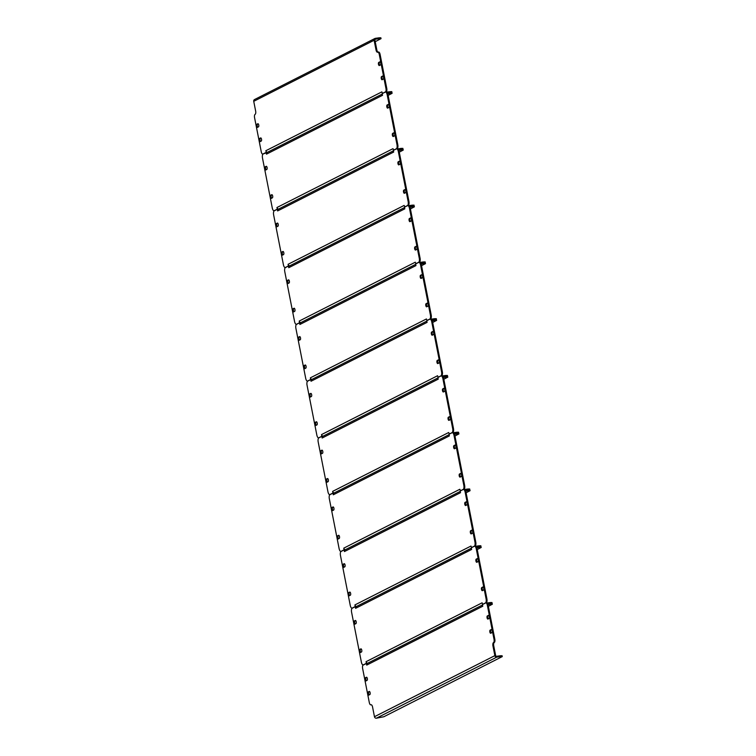 <?xml version="1.0" encoding="UTF-8"?>
<svg xmlns="http://www.w3.org/2000/svg" width="756" height="756" viewBox="0 0 756 756"><rect width="100%" height="100%" fill="white"/><g stroke="black" fill="none" stroke-linecap="round" stroke-linejoin="round"><path stroke-width="1.13" d="M266.925 152.287L266.896 152.117A1.748 1.588 -116.9 0 1 265.81 150.756L266.613 152.447M382.536 93.479L381.865 91.882L265.81 150.756M260.565 141.4A1.606 0.633 82 0 1 259.979 139.775A1.606 0.633 82 0 1 260.338 138.376L261 138.036M382.574 79.512A1.606 0.633 82 0 1 381.988 77.887A1.606 0.633 82 0 1 382.338 76.488L383.008 76.148M257.777 127.206A1.606 0.633 82 0 1 257.201 125.581A1.606 0.633 82 0 1 257.55 124.182L258.221 123.842M379.786 65.318A1.606 0.633 82 0 1 379.2 63.693A1.606 0.633 82 0 1 379.559 62.294L380.23 61.954M376.809 49.801L374.91 40.153A0.879 0.794 63.1 0 1 375.543 39.189L379.247 38.66L379.087 37.809L375.373 38.339A1.748 1.588 63.1 0 0 374.116 40.257L376.015 49.915L376.809 49.801A2.911 1.162 -98 0 0 378.066 52.117M378.444 52.088A2.911 1.162 82 0 1 378.595 52.041A2.911 1.162 82 0 1 380.088 54.375L379.285 54.489A2.911 1.162 -98 0 0 377.802 52.155A2.911 1.162 -98 0 0 377.65 52.202A2.911 1.162 82 0 1 377.499 52.249A2.911 1.162 82 0 1 376.015 49.915M382.196 93.527L385.437 91.882A2.911 1.162 -98 0 0 385.957 88.499L386.76 88.386L380.088 54.375M386.76 88.386A2.911 1.162 82 0 1 386.231 91.769L385.437 91.882M260.622 137.942L259.535 138.49A1.606 0.633 -98 0 0 259.232 140.247A1.606 0.633 -98 0 0 260.064 141.637A1.606 0.633 -98 0 0 260.149 141.608L261.236 141.06A1.606 0.633 -98 0 0 261.538 139.302A1.606 0.633 -98 0 0 260.707 137.913A1.606 0.633 -98 0 0 260.622 137.942L260.792 137.913M382.158 79.72L383.235 79.172A1.606 0.633 -98 0 0 383.547 77.414A1.606 0.633 -98 0 0 382.706 76.025A1.606 0.633 -98 0 0 382.63 76.054L381.544 76.602A1.606 0.633 -98 0 0 381.241 78.359A1.606 0.633 -98 0 0 382.073 79.749A1.606 0.633 -98 0 0 382.158 79.72M257.834 123.748L256.756 124.296A1.606 0.633 -98 0 0 256.445 126.054A1.606 0.633 -98 0 0 257.286 127.443A1.606 0.633 -98 0 0 257.371 127.414L258.448 126.866A1.606 0.633 -98 0 0 258.76 125.109A1.606 0.633 -98 0 0 257.919 123.719A1.606 0.633 -98 0 0 257.834 123.748L258.004 123.719M379.37 65.526L380.457 64.978A1.606 0.633 -98 0 0 380.759 63.221A1.606 0.633 -98 0 0 379.928 61.831A1.606 0.633 -98 0 0 379.843 61.86L378.765 62.408A1.606 0.633 -98 0 0 378.454 64.166A1.606 0.633 -98 0 0 379.295 65.555A1.606 0.633 -98 0 0 379.37 65.526M385.957 88.499L379.285 54.489M266.159 152.514L266.481 154.158A1.748 1.588 -116.9 0 1 266.981 152.58L262.738 154.092A2.911 1.162 -98 0 1 261.255 151.758L254.583 117.756A2.911 1.162 -98 0 1 255.103 114.364A2.911 1.162 82 0 0 255.632 110.981L253.732 101.323A1.748 1.588 -116.9 0 1 254.536 99.546L374.919 38.48M262.738 154.092A2.911 1.162 -98 0 0 262.89 154.044L266.131 152.4M379.087 37.809L380.863 37.8L381.033 38.65L379.247 38.66M375.212 41.684L381.033 38.65M267.529 152.249A1.748 1.588 -116.9 0 1 266.896 152.117M387.355 92.865L390.153 92.468L387.355 92.865M386.713 92.081L391.759 91.608L391.929 92.459L390.153 92.468L391.929 92.459L392.099 93.309L387.724 93.687M438.225 377.339L437.554 375.741L321.498 434.605L321.82 436.259L322.585 435.976A1.748 1.588 -116.9 0 1 321.498 434.605M438.263 363.362A1.606 0.633 82 0 1 437.677 361.737A1.606 0.633 82 0 1 438.026 360.338L438.697 359.998M432.687 334.984A1.606 0.633 82 0 1 432.111 333.349A1.606 0.633 82 0 1 432.46 331.96L433.131 331.619M310.688 396.872A1.606 0.633 82 0 1 310.102 395.237A1.606 0.633 82 0 1 310.451 393.848L311.122 393.507M316.254 425.259A1.606 0.633 82 0 1 315.668 423.625A1.606 0.633 82 0 1 316.027 422.226L316.698 421.886M430.589 319.079A3.497 1.389 82 0 1 430.769 319.023A3.497 1.389 82 0 1 432.555 321.829L431.761 321.943A3.497 1.389 -98 0 0 429.975 319.136A3.497 1.389 -98 0 0 429.795 319.193L426.762 320.724L427.093 322.377L311.028 381.241A1.748 1.588 -116.9 0 1 311.538 379.654L310.707 379.597L311.028 381.241M437.885 377.386L440.909 375.845A3.497 1.389 -98 0 0 441.542 371.782L442.336 371.668L432.555 321.829M442.336 371.668A3.497 1.389 82 0 1 441.702 375.732L440.909 375.845M438.319 359.903L437.233 360.451A1.606 0.633 -98 0 0 436.93 362.209A1.606 0.633 -98 0 0 437.762 363.598A1.606 0.633 -98 0 0 437.847 363.57L438.934 363.022A1.606 0.633 -98 0 0 439.236 361.274A1.606 0.633 -98 0 0 438.404 359.875A1.606 0.633 -98 0 0 438.319 359.903L438.489 359.875M432.744 331.515L431.667 332.064A1.606 0.633 -98 0 0 431.355 333.821A1.606 0.633 -98 0 0 432.196 335.22A1.606 0.633 -98 0 0 432.281 335.191L433.358 334.643A1.606 0.633 -98 0 0 433.67 332.886A1.606 0.633 -98 0 0 432.829 331.487A1.606 0.633 -98 0 0 432.744 331.515L432.914 331.497M310.272 397.08L311.349 396.531A1.606 0.633 -98 0 0 311.661 394.774A1.606 0.633 -98 0 0 310.82 393.385A1.606 0.633 -98 0 0 310.744 393.404L309.658 393.952A1.606 0.633 -98 0 0 309.355 395.709A1.606 0.633 -98 0 0 310.187 397.108A1.606 0.633 -98 0 0 310.272 397.08M315.838 425.467L316.925 424.919A1.606 0.633 -98 0 0 317.227 423.162A1.606 0.633 -98 0 0 316.395 421.763A1.606 0.633 -98 0 0 316.31 421.791L315.233 422.339A1.606 0.633 -98 0 0 314.921 424.097A1.606 0.633 -98 0 0 315.762 425.486A1.606 0.633 -98 0 0 315.838 425.467M441.542 371.782L431.761 321.943M310.707 379.597L307.683 381.137A3.497 1.389 -98 0 0 307.049 385.201L316.83 435.04A3.497 1.389 -98 0 0 318.616 437.847A3.497 1.389 -98 0 0 318.796 437.79L321.82 436.259M311.538 379.654A1.748 1.588 -116.9 0 1 311.831 379.465L426.847 321.12M432.687 322.481L436.647 320.393L432.271 320.771M434.87 320.402L434.7 319.552L431.912 319.949L436.477 319.542L434.7 319.552L434.53 318.701L431.26 319.164M323.218 436.099A1.748 1.588 -116.9 0 1 322.585 435.976M443.819 379.257L447.788 377.159L446.002 377.178L445.842 376.318L443.054 376.715L447.618 376.308L445.842 376.318L445.671 375.467L442.402 375.93M447.41 376.497L447.448 375.458L445.671 375.467M393.668 150.255L393.007 148.658L276.951 207.522L277.272 209.176L278.028 208.892A1.748 1.588 -116.9 0 1 276.951 207.522M393.706 136.288A1.606 0.633 82 0 1 393.129 134.653A1.606 0.633 82 0 1 393.479 133.254L394.15 132.914M388.14 107.9A1.606 0.633 82 0 1 387.554 106.265A1.606 0.633 82 0 1 387.913 104.876L388.584 104.536M266.131 169.788A1.606 0.633 82 0 1 265.554 168.153A1.606 0.633 82 0 1 265.904 166.764L266.575 166.424M271.697 198.176A1.606 0.633 82 0 1 271.12 196.541A1.606 0.633 82 0 1 271.47 195.142L272.141 194.802M386.032 91.996A3.497 1.389 82 0 1 386.221 91.939A3.497 1.389 82 0 1 388.008 94.746L387.204 94.859A3.497 1.389 -98 0 0 385.428 92.052A3.497 1.389 -98 0 0 385.239 92.109L382.215 93.64L382.536 95.294L266.481 154.158M393.328 150.302L396.361 148.762A3.497 1.389 -98 0 0 396.985 144.698L397.779 144.585L388.008 94.746M397.779 144.585A3.497 1.389 82 0 1 397.155 148.649L396.361 148.762M393.763 132.82L392.685 133.368A1.606 0.633 -98 0 0 392.373 135.126A1.606 0.633 -98 0 0 393.214 136.515A1.606 0.633 -98 0 0 393.3 136.496L394.377 135.948A1.606 0.633 -98 0 0 394.689 134.19A1.606 0.633 -98 0 0 393.848 132.791A1.606 0.633 -98 0 0 393.763 132.82L393.933 132.801M388.197 104.432L387.11 104.98A1.606 0.633 -98 0 0 386.807 106.738A1.606 0.633 -98 0 0 387.648 108.136A1.606 0.633 -98 0 0 387.724 108.108L388.811 107.56A1.606 0.633 -98 0 0 389.113 105.802A1.606 0.633 -98 0 0 388.282 104.413A1.606 0.633 -98 0 0 388.197 104.432L388.367 104.413M265.725 169.996L266.802 169.448A1.606 0.633 -98 0 0 267.114 167.69A1.606 0.633 -98 0 0 266.273 166.301A1.606 0.633 -98 0 0 266.188 166.329L265.11 166.878A1.606 0.633 -98 0 0 264.798 168.626A1.606 0.633 -98 0 0 265.639 170.024A1.606 0.633 -98 0 0 265.725 169.996M271.291 198.384L272.368 197.836A1.606 0.633 -98 0 0 272.68 196.078A1.606 0.633 -98 0 0 271.839 194.679A1.606 0.633 -98 0 0 271.754 194.708L270.676 195.256A1.606 0.633 -98 0 0 270.365 197.014A1.606 0.633 -98 0 0 271.206 198.412A1.606 0.633 -98 0 0 271.291 198.384M396.985 144.698L387.204 94.859M263.126 154.054A3.497 1.389 -98 0 0 262.502 158.117L272.273 207.957A3.497 1.389 -98 0 0 274.059 210.763A3.497 1.389 -98 0 0 274.239 210.707L277.272 209.176M266.981 152.58A1.748 1.588 -116.9 0 1 267.274 152.381L382.29 94.037M388.13 95.398L392.099 93.309M278.671 209.025A1.748 1.588 -116.9 0 1 278.028 208.892M399.272 152.173L403.231 150.075L401.455 150.094L401.285 149.244L398.497 149.631L403.071 149.225L401.285 149.244L401.124 148.384L397.854 148.847M402.853 149.414L402.901 148.374L401.124 148.384M404.81 207.021L404.148 205.424L288.083 264.298L288.414 265.942L289.17 265.658A1.748 1.588 -116.9 0 1 288.083 264.298M404.847 193.054A1.606 0.633 82 0 1 404.262 191.419A1.606 0.633 82 0 1 404.621 190.03L405.282 189.69M399.272 164.666A1.606 0.633 82 0 1 398.695 163.041A1.606 0.633 82 0 1 399.045 161.642L399.716 161.302M277.272 226.554A1.606 0.633 82 0 1 276.687 224.929A1.606 0.633 82 0 1 277.036 223.53L277.707 223.19M282.839 254.942A1.606 0.633 82 0 1 282.262 253.317A1.606 0.633 82 0 1 282.612 251.918L283.283 251.578M397.174 148.771A3.497 1.389 82 0 1 397.354 148.705A3.497 1.389 82 0 1 399.14 151.512L398.346 151.625A3.497 1.389 -98 0 0 396.56 148.819A3.497 1.389 -98 0 0 396.38 148.875L393.356 150.416L393.678 152.06L277.613 210.933A1.748 1.588 -116.9 0 1 278.123 209.346L277.291 209.289L277.613 210.933M404.469 207.068L407.493 205.537A3.497 1.389 -98 0 0 408.127 201.474L408.92 201.361L399.14 151.512M408.92 201.361A3.497 1.389 82 0 1 408.287 205.424L407.493 205.537M404.904 189.595L403.817 190.143A1.606 0.633 -98 0 0 403.515 191.901A1.606 0.633 -98 0 0 404.347 193.29A1.606 0.633 -98 0 0 404.432 193.262L405.518 192.714A1.606 0.633 -98 0 0 405.821 190.956A1.606 0.633 -98 0 0 404.989 189.567A1.606 0.633 -98 0 0 404.904 189.595L405.074 189.567M399.338 161.208L398.251 161.756A1.606 0.633 -98 0 0 397.949 163.513A1.606 0.633 -98 0 0 398.781 164.903A1.606 0.633 -98 0 0 398.866 164.874L399.943 164.326A1.606 0.633 -98 0 0 400.255 162.568A1.606 0.633 -98 0 0 399.414 161.179A1.606 0.633 -98 0 0 399.338 161.208L399.508 161.179M276.857 226.762L277.943 226.214A1.606 0.633 -98 0 0 278.246 224.456A1.606 0.633 -98 0 0 277.414 223.067A1.606 0.633 -98 0 0 277.329 223.096L276.242 223.644A1.606 0.633 -98 0 0 275.94 225.401A1.606 0.633 -98 0 0 276.772 226.791A1.606 0.633 -98 0 0 276.857 226.762M282.423 255.15L283.509 254.602A1.606 0.633 -98 0 0 283.821 252.844A1.606 0.633 -98 0 0 282.98 251.455A1.606 0.633 -98 0 0 282.895 251.483L281.818 252.031A1.606 0.633 -98 0 0 281.506 253.789A1.606 0.633 -98 0 0 282.347 255.178A1.606 0.633 -98 0 0 282.423 255.15M408.127 201.474L398.346 151.625M277.291 209.289L274.267 210.82A3.497 1.389 -98 0 0 273.634 214.884L283.415 264.732A3.497 1.389 -98 0 0 285.201 267.539A3.497 1.389 -98 0 0 285.381 267.482L288.414 265.942M278.123 209.346A1.748 1.588 -116.9 0 1 278.416 209.147L393.432 150.803M401.455 150.094L398.856 150.453M289.803 265.791A1.748 1.588 -116.9 0 1 289.17 265.658M410.404 208.939L414.373 206.851L412.596 206.861L412.426 206.01L409.639 206.407L414.203 206.001L412.426 206.01L412.256 205.159L408.987 205.623M413.995 206.19L414.033 205.15L412.256 205.159M449.357 434.105L448.695 432.508L332.64 491.381L332.961 493.025L333.727 492.742A1.748 1.588 -116.9 0 1 332.64 491.381M449.395 420.138A1.606 0.633 82 0 1 448.818 418.503A1.606 0.633 82 0 1 449.168 417.114L449.839 416.773M443.829 391.75A1.606 0.633 82 0 1 443.243 390.124A1.606 0.633 82 0 1 443.602 388.726L444.273 388.386M321.82 453.638A1.606 0.633 82 0 1 321.243 452.012A1.606 0.633 82 0 1 321.593 450.614L322.264 450.274M327.386 482.026A1.606 0.633 82 0 1 326.809 480.391A1.606 0.633 82 0 1 327.159 479.002L327.83 478.661M441.731 375.845A3.497 1.389 82 0 1 441.91 375.789A3.497 1.389 82 0 1 443.696 378.595L442.903 378.709A3.497 1.389 -98 0 0 441.117 375.902A3.497 1.389 -98 0 0 440.928 375.959L437.904 377.499L438.225 379.143L322.169 438.017A1.748 1.588 -116.9 0 1 322.67 436.429L321.848 436.373L322.169 438.017M449.017 434.152L452.05 432.621A3.497 1.389 -98 0 0 452.674 428.558L453.468 428.444L443.696 378.595M453.468 428.444A3.497 1.389 82 0 1 452.844 432.508L452.05 432.621M449.451 416.669L448.374 417.227A1.606 0.633 -98 0 0 448.062 418.975A1.606 0.633 -98 0 0 448.903 420.374A1.606 0.633 -98 0 0 448.988 420.345L450.066 419.797A1.606 0.633 -98 0 0 450.378 418.04A1.606 0.633 -98 0 0 449.536 416.65A1.606 0.633 -98 0 0 449.451 416.669L449.622 416.65M443.885 388.291L442.808 388.839A1.606 0.633 -98 0 0 442.496 390.597A1.606 0.633 -98 0 0 443.337 391.986A1.606 0.633 -98 0 0 443.413 391.958L444.5 391.41A1.606 0.633 -98 0 0 444.802 389.652A1.606 0.633 -98 0 0 443.97 388.263A1.606 0.633 -98 0 0 443.885 388.291L444.055 388.263M321.413 453.846L322.491 453.298A1.606 0.633 -98 0 0 322.803 451.54A1.606 0.633 -98 0 0 321.962 450.151A1.606 0.633 -98 0 0 321.876 450.179L320.799 450.727A1.606 0.633 -98 0 0 320.487 452.485A1.606 0.633 -98 0 0 321.328 453.874A1.606 0.633 -98 0 0 321.413 453.846M326.979 482.233L328.057 481.685A1.606 0.633 -98 0 0 328.369 479.928A1.606 0.633 -98 0 0 327.528 478.539A1.606 0.633 -98 0 0 327.452 478.567L326.365 479.115A1.606 0.633 -98 0 0 326.063 480.873A1.606 0.633 -98 0 0 326.894 482.262A1.606 0.633 -98 0 0 326.979 482.233M452.674 428.558L442.903 378.709M321.848 436.373L318.815 437.904A3.497 1.389 -98 0 0 318.191 441.967L327.962 491.816A3.497 1.389 -98 0 0 329.748 494.622A3.497 1.389 -98 0 0 329.937 494.566L332.961 493.025M322.67 436.429A1.748 1.588 -116.9 0 1 322.963 436.231L437.979 377.887M446.002 377.178L443.413 377.537M334.36 492.874A1.748 1.588 -116.9 0 1 333.727 492.742M454.961 436.023L458.92 433.935L457.144 433.944L456.974 433.094L454.186 433.481L458.76 433.084L456.974 433.094L456.813 432.243L453.543 432.697M458.542 433.273L458.59 432.224L456.813 432.243M460.498 490.88L459.837 489.274L343.772 548.147L344.103 549.801L344.859 549.517A1.748 1.588 -116.9 0 1 343.772 548.147M460.536 476.904A1.606 0.633 82 0 1 459.95 475.278A1.606 0.633 82 0 1 460.31 473.88L460.98 473.539M454.97 448.525A1.606 0.633 82 0 1 454.384 446.89A1.606 0.633 82 0 1 454.734 445.492L455.405 445.152M332.961 510.413A1.606 0.633 82 0 1 332.375 508.779A1.606 0.633 82 0 1 332.735 507.389L333.396 507.049M338.527 538.792A1.606 0.633 82 0 1 337.951 537.166A1.606 0.633 82 0 1 338.301 535.768L338.971 535.428M452.863 432.621A3.497 1.389 82 0 1 453.042 432.564A3.497 1.389 82 0 1 454.828 435.371L454.035 435.475A3.497 1.389 -98 0 0 452.249 432.678A3.497 1.389 -98 0 0 452.069 432.734L449.045 434.265L449.366 435.91L333.311 494.783A1.748 1.588 -116.9 0 1 333.812 493.195L332.98 493.139L333.311 494.783M460.158 490.927L463.182 489.387A3.497 1.389 -98 0 0 463.815 485.324L464.609 485.21L454.828 435.371M464.609 485.21A3.497 1.389 82 0 1 463.976 489.274L463.182 489.387M460.593 473.445L459.516 473.993A1.606 0.633 -98 0 0 459.204 475.751A1.606 0.633 -98 0 0 460.045 477.14A1.606 0.633 -98 0 0 460.12 477.112L461.207 476.563A1.606 0.633 -98 0 0 461.51 474.806A1.606 0.633 -98 0 0 460.678 473.417A1.606 0.633 -98 0 0 460.593 473.445L460.763 473.417M455.027 445.057L453.94 445.605A1.606 0.633 -98 0 0 453.638 447.363A1.606 0.633 -98 0 0 454.469 448.752A1.606 0.633 -98 0 0 454.554 448.733L455.632 448.185A1.606 0.633 -98 0 0 455.944 446.427A1.606 0.633 -98 0 0 455.103 445.029A1.606 0.633 -98 0 0 455.027 445.057L455.197 445.038M332.545 510.621L333.632 510.073A1.606 0.633 -98 0 0 333.935 508.315A1.606 0.633 -98 0 0 333.103 506.926A1.606 0.633 -98 0 0 333.018 506.945L331.931 507.493A1.606 0.633 -98 0 0 331.629 509.251A1.606 0.633 -98 0 0 332.46 510.65A1.606 0.633 -98 0 0 332.545 510.621M338.121 539.009L339.198 538.452A1.606 0.633 -98 0 0 339.51 536.703A1.606 0.633 -98 0 0 338.669 535.305A1.606 0.633 -98 0 0 338.584 535.333L337.507 535.881A1.606 0.633 -98 0 0 337.195 537.639A1.606 0.633 -98 0 0 338.036 539.028A1.606 0.633 -98 0 0 338.121 539.009M463.815 485.324L454.035 435.475M332.98 493.139L329.956 494.679A3.497 1.389 -98 0 0 329.323 498.743L339.104 548.582A3.497 1.389 -98 0 0 340.89 551.389A3.497 1.389 -98 0 0 341.069 551.332L344.103 549.801M333.812 493.195A1.748 1.588 -116.9 0 1 334.105 493.007L449.121 434.662M457.144 433.944L454.545 434.313M345.492 549.64A1.748 1.588 -116.9 0 1 344.859 549.517M466.102 492.799L470.062 490.701L468.285 490.72L468.115 489.86L465.327 490.257L469.892 489.85L468.115 489.86L467.945 489.009L464.675 489.472M469.684 490.039L469.731 489L467.945 489.009M471.64 547.646L470.969 546.049L354.914 604.923L355.235 606.567L356 606.284A1.748 1.588 -116.9 0 1 354.914 604.923M471.668 533.679A1.606 0.633 82 0 1 471.092 532.044A1.606 0.633 82 0 1 471.442 530.655L472.113 530.315M466.102 505.292A1.606 0.633 82 0 1 465.526 503.666A1.606 0.633 82 0 1 465.876 502.267L466.546 501.927M344.093 567.18A1.606 0.633 82 0 1 343.517 565.554A1.606 0.633 82 0 1 343.867 564.156L344.538 563.815M349.669 595.567A1.606 0.633 82 0 1 349.083 593.933A1.606 0.633 82 0 1 349.433 592.543L350.104 592.203M464.004 489.387A3.497 1.389 82 0 1 464.184 489.33A3.497 1.389 82 0 1 465.97 492.137L465.176 492.25A3.497 1.389 -98 0 0 463.39 489.444A3.497 1.389 -98 0 0 463.211 489.501L460.177 491.041L460.498 492.685L344.443 551.559A1.748 1.588 -116.9 0 1 344.953 549.971L344.122 549.914L344.443 551.559M471.29 547.694L474.324 546.163A3.497 1.389 -98 0 0 474.957 542.09L475.751 541.986L465.97 492.137M475.751 541.986A3.497 1.389 82 0 1 475.118 546.049L474.324 546.163M471.735 530.211L470.648 530.759A1.606 0.633 -98 0 0 470.345 532.517A1.606 0.633 -98 0 0 471.177 533.916A1.606 0.633 -98 0 0 471.262 533.887L472.339 533.339A1.606 0.633 -98 0 0 472.651 531.581A1.606 0.633 -98 0 0 471.81 530.192A1.606 0.633 -98 0 0 471.735 530.211L471.905 530.192M466.159 501.833L465.082 502.381A1.606 0.633 -98 0 0 464.77 504.139A1.606 0.633 -98 0 0 465.611 505.528A1.606 0.633 -98 0 0 465.696 505.499L466.773 504.951A1.606 0.633 -98 0 0 467.085 503.194A1.606 0.633 -98 0 0 466.244 501.804A1.606 0.633 -98 0 0 466.159 501.833L466.329 501.804M343.687 567.387L344.764 566.839A1.606 0.633 -98 0 0 345.076 565.082A1.606 0.633 -98 0 0 344.235 563.692A1.606 0.633 -98 0 0 344.16 563.721L343.073 564.269A1.606 0.633 -98 0 0 342.761 566.027A1.606 0.633 -98 0 0 343.602 567.416A1.606 0.633 -98 0 0 343.687 567.387M349.253 595.775L350.34 595.227A1.606 0.633 -98 0 0 350.642 593.469A1.606 0.633 -98 0 0 349.811 592.08A1.606 0.633 -98 0 0 349.726 592.109L348.639 592.657A1.606 0.633 -98 0 0 348.336 594.414A1.606 0.633 -98 0 0 349.168 595.804A1.606 0.633 -98 0 0 349.253 595.775M474.957 542.09L465.176 492.25M344.122 549.914L341.098 551.445A3.497 1.389 -98 0 0 340.465 555.509L350.245 605.358A3.497 1.389 -98 0 0 352.031 608.164A3.497 1.389 -98 0 0 352.211 608.107L355.235 606.567M344.953 549.971A1.748 1.588 -116.9 0 1 345.246 549.773L460.253 491.428M468.285 490.72L465.687 491.079M356.634 606.416A1.748 1.588 -116.9 0 1 356 606.284M477.234 549.565L481.203 547.476L479.417 547.486L479.257 546.635L476.46 547.023L481.033 546.626L479.257 546.635L479.087 545.785L475.817 546.238M480.816 546.805L480.863 545.766L479.087 545.785M427.083 320.563L426.422 318.966L310.366 377.839L310.688 379.484L311.444 379.2A1.748 1.588 -116.9 0 1 310.366 377.839M427.121 306.596A1.606 0.633 82 0 1 426.545 304.961A1.606 0.633 82 0 1 426.894 303.572L427.565 303.232M421.555 278.208A1.606 0.633 82 0 1 420.969 276.583A1.606 0.633 82 0 1 421.319 275.184L421.99 274.844M299.546 340.096A1.606 0.633 82 0 1 298.96 338.471A1.606 0.633 82 0 1 299.319 337.072L299.99 336.732M305.112 368.484A1.606 0.633 82 0 1 304.536 366.858A1.606 0.633 82 0 1 304.885 365.46L305.556 365.12M419.448 262.304A3.497 1.389 82 0 1 419.627 262.247A3.497 1.389 82 0 1 421.413 265.054L420.62 265.167A3.497 1.389 -98 0 0 418.833 262.36A3.497 1.389 -98 0 0 418.654 262.417L415.63 263.957L415.951 265.602L299.896 324.475A1.748 1.588 -116.9 0 1 300.397 322.888L299.574 322.831L299.896 324.475M426.743 320.61L429.777 319.079A3.497 1.389 -98 0 0 430.4 315.016L431.194 314.902L421.413 265.054M431.194 314.902A3.497 1.389 82 0 1 430.57 318.966L429.777 319.079M427.178 303.137L426.1 303.685A1.606 0.633 -98 0 0 425.789 305.443A1.606 0.633 -98 0 0 426.63 306.832A1.606 0.633 -98 0 0 426.705 306.804L427.792 306.256A1.606 0.633 -98 0 0 428.104 304.498A1.606 0.633 -98 0 0 427.263 303.109A1.606 0.633 -98 0 0 427.178 303.137L427.348 303.109M421.612 274.749L420.525 275.297A1.606 0.633 -98 0 0 420.223 277.055A1.606 0.633 -98 0 0 421.054 278.444A1.606 0.633 -98 0 0 421.139 278.416L422.226 277.868A1.606 0.633 -98 0 0 422.528 276.11A1.606 0.633 -98 0 0 421.697 274.721A1.606 0.633 -98 0 0 421.612 274.749L421.782 274.721M299.13 340.304L300.217 339.756A1.606 0.633 -98 0 0 300.519 337.998A1.606 0.633 -98 0 0 299.688 336.609A1.606 0.633 -98 0 0 299.603 336.637L298.525 337.185A1.606 0.633 -98 0 0 298.214 338.943A1.606 0.633 -98 0 0 299.055 340.332A1.606 0.633 -98 0 0 299.13 340.304M304.706 368.692L305.783 368.144A1.606 0.633 -98 0 0 306.095 366.386A1.606 0.633 -98 0 0 305.254 364.997A1.606 0.633 -98 0 0 305.169 365.025L304.092 365.573A1.606 0.633 -98 0 0 303.78 367.331A1.606 0.633 -98 0 0 304.621 368.72A1.606 0.633 -98 0 0 304.706 368.692M430.4 315.016L420.62 265.167M299.574 322.831L296.541 324.362A3.497 1.389 -98 0 0 295.908 328.425L305.689 378.274A3.497 1.389 -98 0 0 307.475 381.081A3.497 1.389 -98 0 0 307.654 381.024L310.688 379.484M300.397 322.888A1.748 1.588 -116.9 0 1 300.69 322.689L415.705 264.345M421.546 265.715L425.505 263.617L421.13 263.995M423.729 263.636L423.568 262.786L420.771 263.173L425.344 262.767L423.568 262.786L423.398 261.926L420.128 262.389M312.086 379.332A1.748 1.588 -116.9 0 1 311.444 379.2M436.269 319.731L436.647 320.393M434.53 318.701L436.316 318.692L436.477 319.542M415.942 263.797L415.28 262.2L299.225 321.064L299.546 322.717L300.312 322.434A1.748 1.588 -116.9 0 1 299.225 321.064M415.98 249.82A1.606 0.633 82 0 1 415.403 248.195A1.606 0.633 82 0 1 415.753 246.796L416.424 246.456M410.413 221.442A1.606 0.633 82 0 1 409.837 219.807A1.606 0.633 82 0 1 410.187 218.418L410.858 218.078M288.405 283.33A1.606 0.633 82 0 1 287.828 281.695A1.606 0.633 82 0 1 288.178 280.306L288.849 279.966M293.98 311.718A1.606 0.633 82 0 1 293.394 310.083A1.606 0.633 82 0 1 293.744 308.684L294.415 308.344M408.316 205.537A3.497 1.389 82 0 1 408.495 205.481A3.497 1.389 82 0 1 410.281 208.287L409.487 208.401A3.497 1.389 -98 0 0 407.701 205.594A3.497 1.389 -98 0 0 407.522 205.651L404.488 207.182L404.81 208.836L288.754 267.7A1.748 1.588 -116.9 0 1 289.264 266.112L288.433 266.055L288.754 267.7M415.602 263.844L418.635 262.304A3.497 1.389 -98 0 0 419.268 258.24L420.062 258.127L410.281 208.287M420.062 258.127A3.497 1.389 82 0 1 419.429 262.19L418.635 262.304M416.046 246.361L414.959 246.91A1.606 0.633 -98 0 0 414.647 248.667A1.606 0.633 -98 0 0 415.488 250.056A1.606 0.633 -98 0 0 415.573 250.038L416.65 249.48A1.606 0.633 -98 0 0 416.962 247.732A1.606 0.633 -98 0 0 416.121 246.333A1.606 0.633 -98 0 0 416.046 246.361L416.206 246.343M410.47 217.974L409.393 218.522A1.606 0.633 -98 0 0 409.081 220.279A1.606 0.633 -98 0 0 409.922 221.678A1.606 0.633 -98 0 0 410.007 221.65L411.084 221.102A1.606 0.633 -98 0 0 411.396 219.344A1.606 0.633 -98 0 0 410.555 217.955A1.606 0.633 -98 0 0 410.47 217.974L410.64 217.955M287.998 283.538L289.075 282.99A1.606 0.633 -98 0 0 289.387 281.232A1.606 0.633 -98 0 0 288.546 279.843A1.606 0.633 -98 0 0 288.461 279.862L287.384 280.419A1.606 0.633 -98 0 0 287.072 282.168A1.606 0.633 -98 0 0 287.913 283.566A1.606 0.633 -98 0 0 287.998 283.538M293.564 311.926L294.651 311.377A1.606 0.633 -98 0 0 294.953 309.62A1.606 0.633 -98 0 0 294.122 308.221A1.606 0.633 -98 0 0 294.037 308.25L292.95 308.798A1.606 0.633 -98 0 0 292.648 310.555A1.606 0.633 -98 0 0 293.479 311.945A1.606 0.633 -98 0 0 293.564 311.926M419.268 258.24L409.487 208.401M288.433 266.055L285.399 267.596A3.497 1.389 -98 0 0 284.776 271.659L294.556 321.498A3.497 1.389 -98 0 0 296.343 324.305A3.497 1.389 -98 0 0 296.522 324.248L299.546 322.717M289.264 266.112A1.748 1.588 -116.9 0 1 289.557 265.923L404.564 207.579M412.596 206.861L409.998 207.229M300.945 322.566A1.748 1.588 -116.9 0 1 300.312 322.434M425.127 262.956L425.505 263.617M423.398 261.926L425.174 261.916L425.344 262.767M482.772 604.422L482.111 602.815L366.055 661.689L366.376 663.333L367.132 663.05A1.748 1.588 -116.9 0 1 366.055 661.689M482.81 590.445A1.606 0.633 82 0 1 482.233 588.82A1.606 0.633 82 0 1 482.583 587.421L483.254 587.081M477.244 562.067A1.606 0.633 82 0 1 476.658 560.432A1.606 0.633 82 0 1 477.017 559.034L477.679 558.693M355.235 623.955A1.606 0.633 82 0 1 354.659 622.32A1.606 0.633 82 0 1 355.008 620.931L355.679 620.591M360.801 652.333A1.606 0.633 82 0 1 360.225 650.708A1.606 0.633 82 0 1 360.574 649.309L361.245 648.969M475.137 546.163A3.497 1.389 82 0 1 475.326 546.106A3.497 1.389 82 0 1 477.102 548.913L476.308 549.017A3.497 1.389 -98 0 0 474.522 546.219A3.497 1.389 -98 0 0 474.343 546.276L471.319 547.807L471.64 549.451L355.585 608.325A1.748 1.588 -116.9 0 1 356.085 606.737L355.263 606.681L355.585 608.325M482.432 604.469L485.465 602.929A3.497 1.389 -98 0 0 486.089 598.865L486.883 598.752L477.102 548.913M486.883 598.752A3.497 1.389 82 0 1 486.259 602.815L485.465 602.929M482.867 586.987L481.789 587.535A1.606 0.633 -98 0 0 481.477 589.293A1.606 0.633 -98 0 0 482.319 590.682A1.606 0.633 -98 0 0 482.404 590.653L483.481 590.105A1.606 0.633 -98 0 0 483.793 588.348A1.606 0.633 -98 0 0 482.952 586.958A1.606 0.633 -98 0 0 482.867 586.987L483.037 586.958M477.301 558.599L476.214 559.147A1.606 0.633 -98 0 0 475.911 560.905A1.606 0.633 -98 0 0 476.743 562.294A1.606 0.633 -98 0 0 476.828 562.275L477.915 561.727A1.606 0.633 -98 0 0 478.217 559.969A1.606 0.633 -98 0 0 477.386 558.571A1.606 0.633 -98 0 0 477.301 558.599L477.471 558.58M354.829 624.163L355.906 623.615A1.606 0.633 -98 0 0 356.218 621.857A1.606 0.633 -98 0 0 355.377 620.459A1.606 0.633 -98 0 0 355.292 620.487L354.214 621.035A1.606 0.633 -98 0 0 353.902 622.793A1.606 0.633 -98 0 0 354.744 624.191A1.606 0.633 -98 0 0 354.829 624.163M360.395 652.541L361.472 651.993A1.606 0.633 -98 0 0 361.784 650.245A1.606 0.633 -98 0 0 360.943 648.846A1.606 0.633 -98 0 0 360.858 648.875L359.78 649.423A1.606 0.633 -98 0 0 359.469 651.181A1.606 0.633 -98 0 0 360.31 652.57A1.606 0.633 -98 0 0 360.395 652.541M486.089 598.865L476.308 549.017M355.263 606.681L352.23 608.221A3.497 1.389 -98 0 0 351.597 612.284L361.377 662.124A3.497 1.389 -98 0 0 363.163 664.93A3.497 1.389 -98 0 0 363.343 664.874L366.376 663.333M356.085 606.737A1.748 1.588 -116.9 0 1 356.378 606.539L471.394 548.204M479.417 547.486L476.828 547.854M367.775 663.182A1.748 1.588 -116.9 0 1 367.132 663.05M488.376 606.331L492.336 604.242L490.559 604.252L490.389 603.401L487.714 603.779L492.165 603.392L490.389 603.401L490.228 602.551L487.176 602.986M491.958 603.581L492.005 602.541L490.228 602.551M366.717 665.1A1.748 1.588 -116.9 0 1 367.227 663.513L366.395 663.447L366.717 665.1L482.782 606.227L482.451 604.583L485.702 602.929A2.911 1.162 -98 0 1 485.853 602.882A2.911 1.162 -98 0 1 487.337 605.225L494.008 639.226L494.802 639.113L488.13 605.112L487.337 605.225M488.376 618.833A1.606 0.633 82 0 1 487.8 617.198A1.606 0.633 82 0 1 488.149 615.809L488.82 615.469M366.376 680.721A1.606 0.633 82 0 1 365.791 679.096A1.606 0.633 82 0 1 366.14 677.697L366.811 677.357M491.164 633.027A1.606 0.633 82 0 1 490.587 631.392A1.606 0.633 82 0 1 490.937 630.003L491.608 629.663M369.155 694.915A1.606 0.633 82 0 1 368.578 693.28A1.606 0.633 82 0 1 368.928 691.891L369.599 691.551M486.495 602.825A2.911 1.162 82 0 1 486.647 602.778A2.911 1.162 82 0 1 488.13 605.112M494.802 639.113A2.911 1.162 82 0 1 494.282 642.505A2.911 1.162 -98 0 0 493.753 645.889L492.959 646.002L494.859 655.65A1.748 1.588 63.1 0 0 496.777 657.134L500.491 656.614L500.321 655.764L502.097 655.745L502.267 656.595L500.491 656.614M500.321 655.764L496.607 656.284A0.879 0.794 63.1 0 1 495.652 655.547L493.753 645.889M487.97 619.041L489.047 618.493A1.606 0.633 -98 0 0 489.359 616.735A1.606 0.633 -98 0 0 488.518 615.346A1.606 0.633 -98 0 0 488.442 615.375L487.355 615.923A1.606 0.633 -98 0 0 487.044 617.68A1.606 0.633 -98 0 0 487.885 619.069A1.606 0.633 -98 0 0 487.97 619.041M366.433 677.263L365.346 677.811A1.606 0.633 -98 0 0 365.044 679.568A1.606 0.633 -98 0 0 365.876 680.958A1.606 0.633 -98 0 0 365.961 680.929L367.047 680.381A1.606 0.633 -98 0 0 367.35 678.623A1.606 0.633 -98 0 0 366.518 677.234A1.606 0.633 -98 0 0 366.433 677.263L366.603 677.234M490.757 633.235L491.835 632.687A1.606 0.633 -98 0 0 492.147 630.929A1.606 0.633 -98 0 0 491.305 629.54A1.606 0.633 -98 0 0 491.22 629.559L490.143 630.117A1.606 0.633 -98 0 0 489.831 631.865A1.606 0.633 -98 0 0 490.672 633.263A1.606 0.633 -98 0 0 490.757 633.235M369.211 691.457L368.134 692.005A1.606 0.633 -98 0 0 367.822 693.762A1.606 0.633 -98 0 0 368.663 695.151A1.606 0.633 -98 0 0 368.748 695.123L369.826 694.575A1.606 0.633 -98 0 0 370.138 692.817A1.606 0.633 -98 0 0 369.297 691.428A1.606 0.633 -98 0 0 369.211 691.457L369.382 691.428M366.395 663.447L363.154 665.1A2.911 1.162 -98 0 0 362.625 668.484L369.297 702.494A2.911 1.162 -98 0 0 370.79 704.828A2.911 1.162 -98 0 0 370.941 704.781A2.911 1.162 82 0 1 371.092 704.734A2.911 1.162 82 0 1 372.576 707.068L374.466 716.716L494.859 655.65M492.959 646.002A2.911 1.162 82 0 1 493.488 642.619A2.911 1.162 -98 0 0 494.008 639.226M502.267 656.595L383.831 716.754L376.394 718.2A1.748 1.588 -116.9 0 1 374.466 716.716M367.227 663.513A1.748 1.588 -116.9 0 1 367.52 663.314L482.536 604.97M490.559 604.252L488.017 604.611M374.116 40.257L253.732 101.323M379.559 62.294L378.765 62.408M257.55 124.182L256.756 124.296M382.338 76.488L381.544 76.602M260.338 138.376L259.535 138.49M390.313 93.319L389.983 91.618M316.027 422.226L315.233 422.339M310.451 393.848L309.658 393.952M432.46 331.96L431.667 332.064M438.026 360.338L437.233 360.451M271.47 195.142L270.676 195.256M265.904 166.764L265.11 166.878M387.913 104.876L387.11 104.98M393.479 133.254L392.685 133.368M282.612 251.918L281.818 252.031M277.036 223.53L276.242 223.644M399.045 161.642L398.251 161.756M404.621 190.03L403.817 190.143M327.159 479.002L326.365 479.115M321.593 450.614L320.799 450.727M443.602 388.726L442.808 388.839M449.168 417.114L448.374 417.227M338.301 535.768L337.507 535.881M332.735 507.389L331.931 507.493M454.734 445.492L453.94 445.605M460.31 473.88L459.516 473.993M349.433 592.543L348.639 592.657M343.867 564.156L343.073 564.269M465.876 502.267L465.082 502.381M471.442 530.655L470.648 530.759M304.885 365.46L304.092 365.573M299.319 337.072L298.525 337.185M421.319 275.184L420.525 275.297M426.894 303.572L426.1 303.685M293.744 308.684L292.95 308.798M288.178 280.306L287.384 280.419M410.187 218.418L409.393 218.522M415.753 246.796L414.959 246.91M360.574 649.309L359.78 649.423M355.008 620.931L354.214 621.035M477.017 559.034L476.214 559.147M482.583 587.421L481.789 587.535M368.928 691.891L368.134 692.005M490.937 630.003L490.143 630.117M366.14 677.697L365.346 677.811M488.149 615.809L487.355 615.923M493.488 642.619L494.282 642.505M496.777 657.134L376.394 718.2M377.802 52.155L378.595 52.041M430.769 319.023L429.975 319.136M386.221 91.939L385.428 92.052M397.354 148.705L396.56 148.819M403.071 149.225L403.231 150.075M441.91 375.789L441.117 375.902M447.618 376.308L447.788 377.159M453.042 432.564L452.249 432.678M458.76 433.084L458.92 433.935M464.184 489.33L463.39 489.444M469.892 489.85L470.062 490.701M419.627 262.247L418.833 262.36M408.495 205.481L407.701 205.594M414.203 206.001L414.373 206.851M475.326 546.106L474.522 546.219M481.033 546.626L481.203 547.476M486.647 602.778L485.853 602.882M370.79 704.828L371.319 704.753M492.165 603.392L492.336 604.242"/></g></svg>
